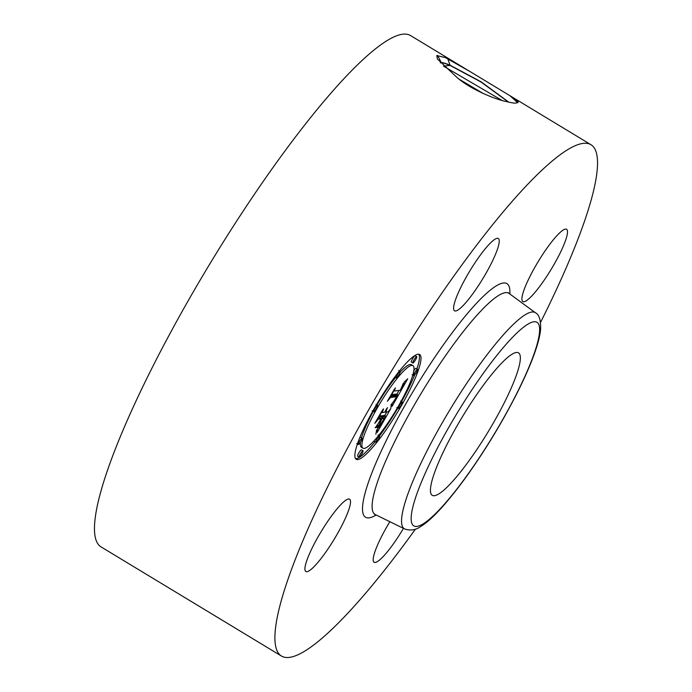<?xml version="1.0" encoding="UTF-8"?>
<svg xmlns="http://www.w3.org/2000/svg" width="692" height="692" viewBox="0 0 692 692"><rect width="100%" height="100%" fill="white"/><g stroke="black" fill="none" stroke-linecap="round" stroke-linejoin="round"><path stroke-width="1.04" d="M415.477 529.069A298.849 53.431 -58.8 0 1 281.506 656.077A298.849 53.431 -58.8 0 1 275.286 630.308A298.849 53.431 -58.8 0 1 418.686 327.783A298.849 53.431 -58.8 0 1 590.925 144.697A298.849 53.431 -58.8 0 1 597.144 170.474A298.849 53.431 -58.8 0 1 540.582 322.308M159.575 582.309L101.075 546.914A298.849 53.431 -58.8 0 1 94.856 521.137A298.849 53.431 -58.8 0 1 238.256 218.611A298.849 53.431 -58.8 0 1 410.494 35.526L468.856 70.844M160.302 582.742L281.506 656.077M508.732 102.122L481.277 81.924L450.068 65.221C445.769 63.43 442.837 62.539 441.271 62.539L437.586 55.49L436.79 55.576L445.285 57.566L436.79 55.576L437.405 59.002L455.794 76.345C468.121 88.135 494.65 99.38 506.734 101.638L507.374 101.785C511.647 102.849 514.597 103.281 516.206 103.073L518.204 101.767L509.935 95.695L517.806 102.84M445.285 57.566L469.712 71.362L509.935 95.695M478.008 258.358A42.255 7.551 -58.8 0 1 498.301 238.498A42.255 7.551 -58.8 0 1 474.842 290.943A42.255 7.551 -58.8 0 1 454.549 310.803A42.255 7.551 -58.8 0 1 478.008 258.358M521.95 297.941A42.255 7.551 -58.8 0 1 542.225 255.166A42.255 7.551 -58.8 0 1 566.575 229.277A42.255 7.551 -58.8 0 1 567.457 232.919A42.255 7.551 -58.8 0 1 547.182 275.693A42.255 7.551 -58.8 0 1 522.832 301.582A42.255 7.551 -58.8 0 1 521.95 297.941M403.471 528.368A42.255 7.551 -58.8 0 1 394.423 542.424A42.255 7.551 -58.8 0 1 374.13 562.276A42.255 7.551 -58.8 0 1 389.856 521.699M350.481 502.842A42.255 7.551 -58.8 0 1 330.205 545.616A42.255 7.551 -58.8 0 1 305.855 571.497A42.255 7.551 -58.8 0 1 304.973 567.855A42.255 7.551 -58.8 0 1 325.249 525.081A42.255 7.551 -58.8 0 1 349.598 499.192A42.255 7.551 -58.8 0 1 350.481 502.842M417.977 354.235A61.242 10.951 -58.8 0 1 419.637 354.512A61.242 10.951 -58.8 0 1 399.543 408.816A61.242 10.951 -58.8 0 1 357.894 459.574A61.242 10.951 -58.8 0 1 356.233 459.306A61.242 10.951 -58.8 0 1 376.327 405.002A61.242 10.951 -58.8 0 1 417.977 354.235M508.361 102.027L480.905 81.933L449.973 65.394C445.683 63.603 442.75 62.712 441.176 62.721L440.372 62.877M441.271 62.539L440.311 62.816M355.567 458.658A61.242 10.951 121.2 0 0 356.345 458.64A61.242 10.951 121.2 0 0 375.012 441.755M379.579 435.839A61.242 10.951 121.2 0 0 397.857 408.124M401.55 401.68A61.242 10.951 121.2 0 0 414.612 375.012M416.904 368.862A61.242 10.951 121.2 0 0 418.755 354.226M449.973 65.394L443.546 66.164L501.942 100.383M412.916 365.627A48.25 8.624 -58.8 0 1 397.087 408.41A48.25 8.624 -58.8 0 1 364.269 448.407A48.25 8.624 -58.8 0 1 362.954 448.191A48.25 8.624 -58.8 0 1 378.784 405.408A48.25 8.624 -58.8 0 1 411.602 365.411A48.25 8.624 -58.8 0 1 412.916 365.627L411.368 364.693A48.25 8.624 121.2 0 0 410.062 364.476A48.25 8.624 121.2 0 0 400.175 372.132M395.556 377.529A48.25 8.624 121.2 0 0 376.915 405.028M373.256 411.489A48.25 8.624 121.2 0 0 361.518 437.82M360.523 442.153A48.25 8.624 121.2 0 0 361.414 447.257L362.954 448.191M361.518 449.964A3.711 0.666 121.2 0 0 361.458 449.878A3.711 0.666 121.2 0 0 361.354 449.861A3.711 0.666 121.2 0 0 358.828 452.94A3.711 0.666 121.2 0 0 357.608 456.227A3.711 0.666 121.2 0 0 357.712 456.244M374.147 440.752A3.711 0.666 121.2 0 0 374.199 441.262A3.711 0.666 121.2 0 0 374.294 441.28M360.662 437.344A3.711 0.666 121.2 0 0 360.601 437.266A3.711 0.666 121.2 0 0 360.497 437.249A3.711 0.666 121.2 0 0 359.719 437.863M415.226 355.792A3.711 0.666 121.2 0 0 415.165 355.714A3.711 0.666 121.2 0 0 415.062 355.697A3.711 0.666 121.2 0 0 412.544 358.776A3.711 0.666 121.2 0 0 411.325 362.063A3.711 0.666 121.2 0 0 411.42 362.08M416.082 368.412A3.711 0.666 121.2 0 0 416.022 368.326A3.711 0.666 121.2 0 0 415.918 368.308A3.711 0.666 121.2 0 0 413.799 370.722M396.282 377.97A3.711 0.666 -58.8 0 1 397.502 374.675A3.711 0.666 -58.8 0 1 400.028 371.604A3.711 0.666 -58.8 0 1 400.123 371.621A3.711 0.666 -58.8 0 1 398.912 374.908A3.711 0.666 -58.8 0 1 396.386 377.988A3.711 0.666 -58.8 0 1 396.282 377.97L394.734 377.036A3.711 0.666 121.2 0 0 394.838 377.045M398.445 408.436A3.711 0.666 -58.8 0 1 398.341 408.418A3.711 0.666 -58.8 0 1 399.561 405.123A3.711 0.666 -58.8 0 1 402.087 402.052A3.711 0.666 -58.8 0 1 402.19 402.069A3.711 0.666 -58.8 0 1 400.971 405.356A3.711 0.666 -58.8 0 1 398.445 408.436M359.26 457.178A3.711 0.666 -58.8 0 1 359.157 457.17A3.711 0.666 -58.8 0 1 360.376 453.874A3.711 0.666 -58.8 0 1 362.902 450.795A3.711 0.666 -58.8 0 1 362.997 450.812A3.711 0.666 -58.8 0 1 361.786 454.108A3.711 0.666 -58.8 0 1 359.26 457.178M375.842 442.214A3.711 0.666 -58.8 0 1 375.747 442.197A3.711 0.666 -58.8 0 1 376.958 438.91A3.711 0.666 -58.8 0 1 379.484 435.83A3.711 0.666 -58.8 0 1 379.588 435.848A3.711 0.666 -58.8 0 1 378.368 439.135A3.711 0.666 -58.8 0 1 375.842 442.214M373.784 411.766A3.711 0.666 -58.8 0 1 373.68 411.749A3.711 0.666 -58.8 0 1 374.9 408.453A3.711 0.666 -58.8 0 1 377.425 405.382A3.711 0.666 -58.8 0 1 377.529 405.4A3.711 0.666 -58.8 0 1 376.31 408.687A3.711 0.666 -58.8 0 1 373.784 411.766M358.404 444.567A3.711 0.666 -58.8 0 1 358.3 444.549A3.711 0.666 -58.8 0 1 359.52 441.262A3.711 0.666 -58.8 0 1 362.046 438.183A3.711 0.666 -58.8 0 1 362.15 438.2A3.711 0.666 -58.8 0 1 360.93 441.496A3.711 0.666 -58.8 0 1 358.404 444.567M416.61 356.631A3.711 0.666 -58.8 0 1 416.714 356.648A3.711 0.666 -58.8 0 1 415.494 359.944A3.711 0.666 -58.8 0 1 412.968 363.015A3.711 0.666 -58.8 0 1 412.873 362.997A3.711 0.666 -58.8 0 1 414.084 359.71A3.711 0.666 -58.8 0 1 416.61 356.631M417.466 369.243A3.711 0.666 -58.8 0 1 417.561 369.26A3.711 0.666 -58.8 0 1 416.35 372.555A3.711 0.666 -58.8 0 1 413.825 375.626A3.711 0.666 -58.8 0 1 413.721 375.609A3.711 0.666 -58.8 0 1 414.94 372.322A3.711 0.666 -58.8 0 1 417.466 369.243M483.336 93.567L459.376 79.338M482.134 93.013L460.31 80.064M430.545 488.171A83.282 14.895 -58.8 0 1 470.508 403.86A83.282 14.895 -58.8 0 1 518.507 352.833A83.282 14.895 -58.8 0 1 520.246 360.022A83.282 14.895 -58.8 0 1 480.283 444.325A83.282 14.895 -58.8 0 1 432.284 495.351A83.282 14.895 -58.8 0 1 430.545 488.171M392.053 406.368L392.13 403.272L395.08 400.019L398.021 395.02L391.646 395.634L389.44 398.436L395.435 387.918L394.302 391.041L400.305 390.236L403.185 383.636L403.185 385.089L400.755 390.176L404.093 383.965L403.946 382.391L407.718 378.801L392.053 406.368M390.842 407.865L391.387 404.163L390.842 407.865M393.411 401.853L396.628 396.68L390.573 397.476L387.356 401.282L394.526 388.973L388.238 400.002L390.919 396.793L397.199 395.945L393.411 401.853M390.842 408.488L377.218 432.379L377.564 428.841L381.076 424.611L385.946 416.264L383.126 416.645L382.321 418.046L384.813 417.708L378.74 427.371L384.32 418.305L381.993 418.625L378.931 425.641L376.405 425.987L379.614 421.982L382.615 416.714L379.579 417.12L377.114 420.174L383.558 408.877L382.209 412.518L384.795 412.173L386.594 408.652L385.245 412.112L387.494 407.597L385.747 412.043L388.298 411.697L390.842 408.488M375.851 434.178L376.733 429.784L375.851 434.178M377.763 427.353L375.159 427.699L375.592 427.094L378.195 426.739L377.763 427.353L377.019 426.903M378.29 423.478L380.981 418.755L378.403 419.11L374.779 423.34L382.875 409.413L375.678 422.025L378.662 418.539L381.474 418.158L378.29 423.478M396.827 394.302L399.05 390.4M403.375 384.449L402.796 384.095M403.41 384.276L402.874 383.948M403.419 384.121L402.943 383.835M394.302 391.041L393.826 390.746M391.646 395.634L391.196 395.357M391.655 394.544L396.473 394.085L398.021 395.02M391.499 405.754L391.067 405.486M391.508 405.451L391.041 405.166M391.499 405.14L390.997 404.837M396.628 396.68L395.738 396.135M384.743 415.537L386.819 411.896M382.209 412.518L381.673 412.19M379.579 417.12L379.043 416.8M379.501 415.987L381.076 415.78L382.615 416.714M378.931 425.641L377.417 424.724M384.32 418.305L383.602 417.873M381.422 415.987L384.397 415.33L385.946 416.264M383.126 416.645L381.577 415.71M376.872 430.459L376.431 430.19M380.981 418.755L380.263 418.323M376.163 514.986A136.566 24.419 -58.8 0 1 362.677 505.454A136.566 24.419 -58.8 0 1 440.397 349.079A136.566 24.419 -58.8 0 1 509.857 294.013M450.068 65.221L447.759 58.768M374.355 514.303L375.28 514.554A129.24 23.113 -58.8 0 1 372.27 503.231A129.24 23.113 -58.8 0 1 434.835 371.561A129.24 23.113 -58.8 0 1 509.07 293.434L508.421 292.725M535.452 312.775C539.146 314.462 540.867 320.033 540.616 329.496C539.994 335.525 538.177 342.86 535.167 351.493C531.084 363.274 525.219 376.794 517.59 392.061C502.66 421.592 485.585 449.8 466.356 476.667C445.397 505.471 430.234 520.955 420.502 526.621C415.797 530.089 410.52 530.859 404.656 528.947A126.342 22.594 -58.8 0 1 401.715 517.875A126.342 22.594 -58.8 0 1 462.87 389.155A126.342 22.594 -58.8 0 1 535.452 312.775L509.07 293.434M411.299 515.661A119.024 21.279 -58.8 0 1 479.859 378.195A119.024 21.279 -58.8 0 1 539.483 332.523A119.024 21.279 -58.8 0 1 470.932 469.989A119.024 21.279 -58.8 0 1 411.299 515.661M384.441 418.375L383.61 417.873M590.925 144.697L509.987 95.721M404.656 528.947L375.28 514.554M398.341 408.418L396.801 407.484M402.19 402.069L400.642 401.135M359.157 457.17L357.608 456.227M362.997 450.812L361.458 449.878M375.747 442.197L374.199 441.262M379.588 435.848L378.04 434.913M373.68 411.749L372.132 410.814M377.529 405.4L375.981 404.465M358.3 444.549L356.761 443.615M362.15 438.2L360.601 437.266M416.714 356.648L415.165 355.714M412.873 362.997L411.325 362.063M417.561 369.26L416.022 368.326M413.721 375.609L412.173 374.675M400.123 371.621L398.583 370.678"/></g></svg>
